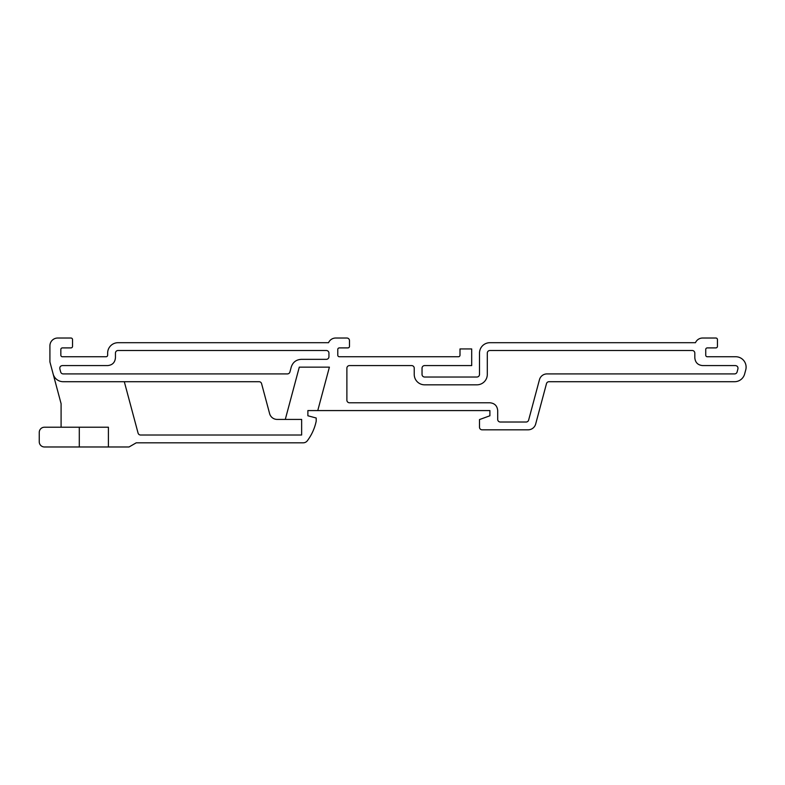 <?xml version="1.0" encoding="UTF-8"?>
<svg xmlns="http://www.w3.org/2000/svg" width="785" height="785" viewBox="0 0 785 785"><rect width="100%" height="100%" fill="white"/><g stroke="black" fill="none" stroke-linecap="round" stroke-linejoin="round"><path stroke-width="1.18" d="M108.409 446.979L108.409 427.217L44.451 427.217A5.201 5.201 0 0 0 39.25 432.417L39.25 441.778A5.201 5.201 0 0 0 44.451 446.979L129.034 446.979L136.247 442.818L303.196 442.818A5.201 5.201 0 0 0 307.357 440.738A49.406 49.406 0 0 0 316.198 421.182L316.198 418.003L307.877 415.775L307.877 410.575L489.899 410.575L489.899 415.775L479.498 419.563L479.498 427.217A2.6 2.6 0 0 0 482.098 429.817L528.128 429.817A7.801 7.801 0 0 0 535.664 424.037L546.488 383.639A2.6 2.6 142.5 0 1 549 381.706L734.583 381.706A10.401 10.401 0 0 0 744.631 374.003L745.75 369.843A10.401 10.401 0 0 0 735.702 356.743L707.295 356.743A1.56 1.56 0 0 1 705.735 355.183L705.735 349.462A1.56 1.56 0 0 1 707.295 347.902L715.881 347.902A1.56 1.56 0 0 0 717.441 346.342L717.441 339.581A1.56 1.56 0 0 0 715.881 338.021L702.614 338.021A7.801 7.801 0 0 0 695.471 342.702L489.899 342.702A10.401 10.401 0 0 0 479.498 353.103L479.498 374.425A2.6 2.6 0 0 1 476.897 377.026L424.636 377.026A2.6 2.6 0 0 1 422.036 374.425L422.036 368.185A2.6 2.6 0 0 1 424.636 365.584L471.697 365.584L471.697 348.942L460 348.942L460 355.183A1.56 1.56 0 0 1 458.44 356.743L339.336 356.743A1.56 1.56 0 0 1 337.776 355.183L337.776 349.462A1.56 1.56 0 0 1 339.336 347.902L347.922 347.902A1.56 1.56 0 0 0 349.482 346.342L349.482 340.621A2.6 2.6 0 0 0 346.882 338.021L335.695 338.021A7.801 7.801 0 0 0 328.552 342.702L118.044 342.702A10.401 10.401 0 0 0 107.643 353.103L107.643 355.183A1.56 1.56 0 0 1 106.083 356.743L62.398 356.743A1.56 1.56 0 0 1 60.837 355.183L60.837 349.462A1.56 1.56 0 0 1 62.398 347.902L70.974 347.902A1.56 1.56 0 0 0 72.534 346.342L72.534 339.581A1.56 1.56 0 0 0 70.974 338.021L57.717 338.021A7.801 7.801 0 0 0 49.916 345.822L49.916 361.944L53.144 374.003A10.401 10.401 0 0 0 63.193 381.706L259.07 381.706A2.6 2.6 0 0 1 261.582 383.639L269.618 413.636A7.801 7.801 0 0 0 277.154 419.416L301.636 419.416L301.636 435.018L140.584 435.018A2.6 2.6 0 0 1 138.072 433.094L124.305 381.706M53.144 374.003L61.093 403.676L61.093 427.217M79.295 427.217L79.295 446.979M285.289 419.416L299.291 367.144L329.396 367.144L317.758 410.575M115.444 353.103A2.6 2.6 0 0 1 118.044 350.502L326.334 350.502A2.6 2.6 0 0 1 328.935 353.103L328.935 356.743A2.6 2.6 0 0 1 326.334 359.344L301.283 359.344C296.2 359.648 292.854 362.219 291.245 367.056L289.92 371.982A2.6 2.6 0 0 1 287.408 373.905L63.193 373.905A2.6 2.6 0 0 1 60.681 371.982L59.837 368.862C59.611 366.948 60.445 365.859 62.349 365.584L107.643 365.584C112.383 365.123 114.983 362.523 115.444 357.783L115.444 353.103M735.427 365.584C737.331 365.859 738.165 366.948 737.939 368.862L737.095 371.982A2.6 2.6 0 0 1 734.583 373.905L546.998 373.905A7.801 7.801 0 0 0 539.462 379.685L528.639 420.083A2.6 2.6 0 0 1 526.127 422.016L500.3 422.016A2.6 2.6 0 0 1 497.7 419.416L497.7 410.575C497.239 405.835 494.638 403.235 489.909 402.774L349.482 402.774A2.6 2.6 0 0 1 346.882 400.173L346.882 368.185A2.6 2.6 0 0 1 349.482 365.584L411.634 365.584A2.6 2.6 0 0 1 414.235 368.185L414.235 374.425A10.401 10.401 -45 0 0 424.626 384.827L476.907 384.827A10.401 10.401 -135 0 0 487.299 374.425L487.299 353.103A2.6 2.6 0 0 1 489.899 350.502L692.213 350.502A2.6 2.6 0 0 1 694.813 353.103L694.813 357.783C695.274 362.523 697.875 365.123 702.614 365.584L735.427 365.584C737.331 365.859 738.165 366.948 737.939 368.862M59.837 368.862C59.611 366.948 60.445 365.859 62.349 365.584"/></g></svg>
